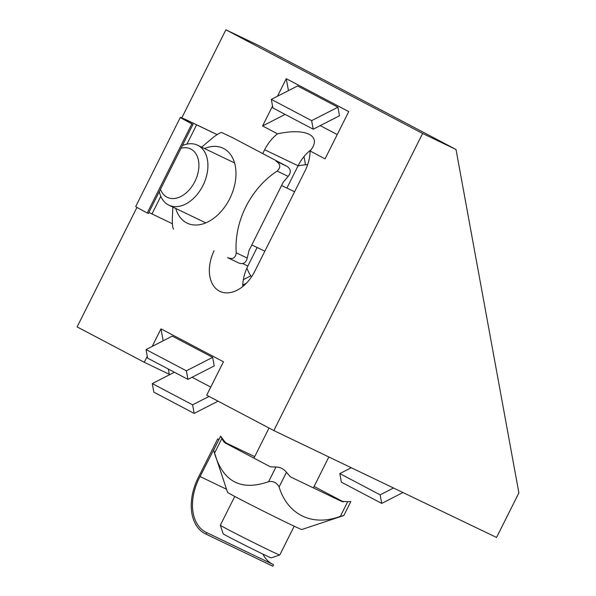 <?xml version="1.0" encoding="UTF-8"?>
<svg xmlns="http://www.w3.org/2000/svg" width="596" height="596" viewBox="0 0 596 596"><rect width="100%" height="100%" fill="white"/><g stroke="black" fill="none" stroke-linecap="round" stroke-linejoin="round"><path stroke-width="0.89" d="M163.17 340.793L160.987 328.85L223.448 361.772L206.708 395.193L273.84 430.573L422.616 133.474L456.029 149.507L259.305 45.832L225.891 29.8L181.795 117.866M311.134 149.715A34.061 22.782 -64.4 0 0 298.075 165.777L286.907 188.068M257.144 247.511L247.861 266.047A34.061 22.782 -64.4 0 0 242.743 286.527M242.773 285.059L246.371 283.219M243.347 279.658L250.797 275.844M304.012 156.584L305.517 164.787M339.817 473.589L380.144 494.844L381.716 503.411L341.389 482.157L339.817 473.589L351.267 467.726M393.509 487.997L380.144 494.844M402.956 492.534L381.716 503.411M152.271 383.586L192.597 404.84L194.169 413.408L153.843 392.153L152.271 383.586L174.404 372.254M209.04 396.422L192.597 404.84M192.076 377.268L210.753 387.109M218.061 401.175L194.169 413.408M187.941 379.384L147.614 358.136L146.042 349.561L186.377 370.816L187.941 379.384L214.21 365.937L212.645 357.369L186.377 370.816M212.645 357.369L172.311 336.114L146.042 349.561M313.22 129.213L272.894 107.958L271.322 99.39L311.648 120.645L313.22 129.213L339.489 115.766L337.917 107.198L311.648 120.645M337.917 107.198L297.59 85.943L271.322 99.39M169.845 374.586L169.309 374.303L168.348 369.058M169.309 374.303L144.247 362.279L147.272 356.252M152.196 346.418L160.987 328.85M288.449 90.622L286.266 78.679L348.727 111.601L325.051 158.864L310.106 150.989C316.223 143.442 315.828 137.825 308.929 134.152C301.785 131.016 291.317 130.911 277.542 133.824L262.59 125.95L285.126 114.41M320.238 125.622L337.217 134.569M262.59 125.95L272.543 106.073M277.468 96.247L286.266 78.679M310.106 150.989A34.061 22.782 115.6 0 1 304.996 170.992L254.783 271.262A34.061 22.782 115.6 0 1 219.879 291.347A34.061 22.782 115.6 0 1 214.091 250.752M262.709 153.649L264.669 149.738A34.061 22.782 115.6 0 1 277.542 133.824M422.616 133.474L225.891 29.8M136.961 207.393L77.115 326.899L144.247 362.279M456.029 149.507L518.885 492.892L496.565 537.458L273.84 430.573M307.625 164.719A66.469 44.454 -64.4 0 0 297.963 166.001M246.886 268.111A66.469 44.454 -64.4 0 0 251.497 276.887M294.193 526.201L279.77 555.003A33.234 0.618 -153.4 0 1 279.762 555.01A33.234 0.618 -153.4 0 1 265.89 548.633A33.234 0.618 -153.4 0 1 235.815 533.599A33.234 0.618 -153.4 0 1 220.341 525.255A33.234 0.618 -153.4 0 1 220.341 525.24L234.757 496.446M220.341 525.255L223.187 533.8A26.865 0.499 26.6 0 0 246.975 546.264A26.865 0.499 26.6 0 0 271.21 557.849L279.762 555.01M159.288 191.644A33.234 22.231 -64.4 0 0 168.877 205.151A33.234 22.231 -64.4 0 0 194.579 197.365A33.234 22.231 -64.4 0 0 207.922 165.375A33.234 22.231 -64.4 0 0 197.634 145.223A33.234 22.231 -64.4 0 0 182.339 145.618M181.013 148.262A26.865 17.969 115.6 0 1 198.885 163.945A26.865 17.969 115.6 0 1 183.292 195.086A26.865 17.969 115.6 0 1 160.451 189.319M272.625 564.256A44.648 29.867 115.6 0 1 262.91 554.101M272.834 566.2L273.579 564.717L206.767 532.645L206.022 534.135L272.834 566.2A46.309 30.977 -64.4 0 1 272.379 565.991L205.56 533.919A46.309 30.977 115.6 0 1 199.071 476.025L217.667 438.887L218.97 439.513M218.955 439.55L200.055 476.539L226.517 489.242M200.055 476.539A44.648 29.867 -64.4 0 0 206.283 532.422A44.648 29.867 -64.4 0 0 206.767 532.645M206.022 534.135A46.309 30.977 115.6 0 1 205.56 533.919M225.944 442.858L254.686 456.648M217.667 438.887L218.65 439.401M268.61 481.687C273.214 480.86 276.708 482.618 279.099 486.947L286.46 472.255C283.614 468.828 280.12 467.07 275.97 466.996L268.61 481.687C241.015 491.283 222.986 481.777 214.515 453.176L221.868 438.485L220.639 436.183L224.766 441.718L223.753 441.599L225.243 443.007L270.487 466.854L275.97 466.996M343.572 501.854L341.568 501.4L290.341 476.822L286.46 472.255M220.639 436.183L213.629 450.181L227.538 492.318A41.541 0.775 26.6 0 0 264.333 511.599A41.541 0.775 26.6 0 0 301.814 529.516L343.832 515.525L350.843 501.527L347.706 501.653L340.346 516.345C312.565 526.834 287.644 514.892 279.099 486.947M347.706 501.653L341.568 501.4M225.243 443.007L226.48 443.163L224.766 441.718M340.346 516.345C344.674 515.235 344.898 515.264 341.001 516.427M214.217 452.304L214.515 453.176M221.868 438.485L223.753 441.599M342.804 501.556L314.107 486.433M148.866 212.452A44.648 0.834 -153.4 0 1 151.987 213.949L172.4 223.746M147.234 212.966L148.344 213.502L192.977 124.37L191.867 123.834L147.234 212.966A46.309 0.864 26.6 0 1 135.702 206.514L180.335 117.382A46.309 0.864 -153.4 0 1 195.637 124.303L217.1 134.607M217.063 134.629L196.62 124.817L186.95 144.128M160.793 196.352L151.987 213.949M196.62 124.817A44.648 0.834 26.6 0 0 181.817 118.127A44.648 0.834 26.6 0 0 192.977 124.37M191.867 123.834A46.309 0.864 -153.4 0 1 180.335 117.382M173.503 229.11C172.684 228 172.289 224.662 172.304 219.097L172.84 207.05M201.649 147.152L213.212 137.393C217.689 133.996 220.565 132.379 221.854 132.558L232.723 137.773M275.948 161.069C280.604 164.019 280.999 167.357 277.147 171.082L288.166 176.371C291.362 172.304 290.96 168.966 286.967 166.351L275.948 161.069M228.015 257.822L238.795 263C243.161 264.572 245.984 262.925 247.251 258.075L248.994 250.551L283.16 182.324L288.166 176.371M232.865 137.84L286.967 166.351M247.251 258.075L236.24 252.786C233.967 221.645 250.603 188.411 277.147 171.082M236.24 252.786C235.599 258.023 232.716 259.64 227.597 257.621M204.502 148.523A41.541 27.788 115.6 0 1 235.778 169.391A41.541 27.788 115.6 0 1 211.595 219.79A41.541 27.788 115.6 0 1 175.745 208.444M298.075 165.777L264.669 149.738M247.861 266.047L242.684 263.559M269.019 428.032L253.941 458.138M328.858 456.976L313.384 487.878M294.595 191.756L281.565 185.505M234.563 162.946L197.634 145.223M264.833 251.199L251.803 244.949M205.806 222.874L168.877 205.151M238.795 263L227.814 257.725M232.798 137.803L221.816 132.536"/></g></svg>
